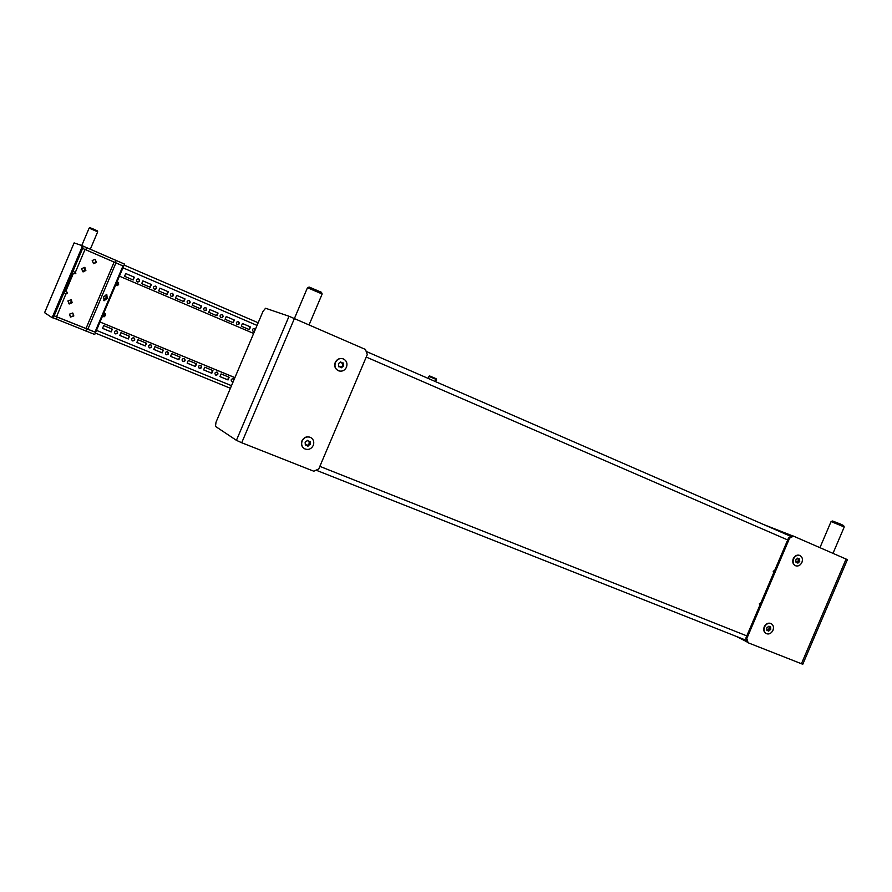 <?xml version="1.0" encoding="UTF-8"?>
<svg xmlns="http://www.w3.org/2000/svg" width="892" height="892" viewBox="0 0 892 892"><rect width="100%" height="100%" fill="white"/><g stroke="black" fill="none" stroke-linecap="round" stroke-linejoin="round"><path stroke-width="1.34" d="M103.639 296.88L104.074 300.782L107.218 298.329L106.784 294.427L103.639 296.88M103.539 300.325L106.025 297.805L106.115 294.36M75.586 273.543L73.01 273.51L65.439 291.416L67.045 292.119L67.513 293.368L66.231 293.892L63.845 292.866M66.933 292.074L67.257 293.234L65.975 293.747L63.878 292.788M72.943 271.369L75.329 272.383L75.853 273.666L73.278 273.632L65.685 291.55M72.252 302.7L68.985 303.86L67.926 300.905L71.159 299.734L72.252 302.7M71.104 299.701L71.996 302.555L68.784 303.737M73.824 315.935L70.49 317.061L69.509 314.162L72.809 313.025L73.824 315.935M72.754 312.992L73.568 315.779L70.29 316.939M96.481 262.393L93.582 263.675L92.199 260.553L95.065 259.26L96.481 262.393M94.998 259.249L96.202 262.281L93.37 263.586M85.866 270.521L82.867 271.781L81.562 268.693L84.528 267.422L85.866 270.521M84.461 267.399L85.599 270.41L82.655 271.681M69.085 303.86L71.037 301.752L71.36 299.902M69.442 303.949L71.293 301.897L71.616 300.158M83.001 271.781L84.495 269.942L84.773 267.578M83.369 271.826L84.762 270.053L85.052 267.812M54.144 315.801L95.399 332.237M82.644 248.444L123.386 266.117M83.168 246.147L124.534 264.099L94.73 334.489L52.896 317.73M86.658 247.608L85.755 249.76L123.642 266.206M116.239 260.353L115.336 262.482M56.341 319.258L57.255 317.117L95.622 332.37M87.048 329.304L86.145 331.434M796.054 562.439L797.927 563.097L799.7 561.458L799.567 558.894L798.463 559.039L797.76 558.124L795.776 559.886L796.065 562.439M764.121 524.741L792.442 535.813M790.613 535.055L790.167 536.092M736.156 636.342L747.05 641.883M745.812 640.166L745.389 641.147M237.194 324.655L237.261 324.677C239.513 324.398 239.926 323.383 238.476 321.622L238.409 321.588C236.157 321.878 235.756 322.893 237.194 324.655L237.261 324.677M237.038 324.577C239.101 324.22 239.491 323.205 238.242 321.544M220.937 317.697L221.004 317.73C223.279 317.452 223.68 316.426 222.22 314.653L222.141 314.631C219.878 314.909 219.477 315.935 220.937 317.697L221.004 317.73M220.781 317.63C222.866 317.273 223.268 316.259 221.985 314.575M255.391 329.326L254.521 328.49C252.291 328.78 251.879 329.795 253.317 331.534L254.443 331.568M253.15 331.456L254.699 330.954M255.123 329.951L254.343 328.446M171.253 296.467L171.331 296.501C173.661 296.222 174.063 295.185 172.557 293.379L172.468 293.345C170.16 293.635 169.748 294.683 171.253 296.467L171.331 296.501M171.13 296.412C173.293 296.066 173.695 295.029 172.334 293.301M154.394 289.264L154.472 289.298C156.814 289.008 157.215 287.971 155.699 286.165L155.598 286.12C153.268 286.421 152.867 287.469 154.394 289.264L154.472 289.298M154.271 289.209C156.468 288.863 156.869 287.826 155.476 286.087M204.524 310.684L204.602 310.717C206.888 310.438 207.29 309.413 205.818 307.628L205.74 307.595C203.454 307.885 203.053 308.922 204.524 310.684L204.602 310.717M204.38 310.617C206.498 310.271 206.899 309.245 205.584 307.55M187.967 303.615L188.045 303.637C190.342 303.358 190.754 302.332 189.271 300.537L189.182 300.504C186.885 300.794 186.473 301.83 187.967 303.615L188.045 303.637M187.833 303.548C189.974 303.202 190.375 302.176 189.037 300.459M215.808 375.119C218.049 374.941 218.518 373.949 217.191 372.142L217.09 372.087C214.849 372.265 214.381 373.257 215.686 375.064L215.808 375.119M215.485 374.93C217.57 374.818 218.083 373.871 217.035 372.064M199.451 368.396C201.715 368.229 202.183 367.225 200.856 365.408L200.745 365.352C198.481 365.519 198.013 366.512 199.329 368.34L199.451 368.396M199.128 368.218C201.235 368.117 201.759 367.158 200.7 365.341M234.094 379.546L233.291 378.765C231.061 378.944 230.604 379.925 231.909 381.72L233.147 381.787M231.686 381.598L233.425 381.129M233.849 380.126L233.225 378.732M149.488 347.869C151.796 347.713 152.276 346.698 150.926 344.847L150.793 344.78C148.485 344.936 148.005 345.94 149.343 347.802L149.488 347.869M149.154 347.679L149.165 347.69C151.35 347.635 151.896 346.665 150.793 344.78M132.518 340.9C134.848 340.744 135.328 339.74 133.967 337.867L133.833 337.8C131.514 337.945 131.024 338.949 132.373 340.822L132.518 340.9M132.183 340.711L132.217 340.722C134.424 340.666 134.971 339.696 133.856 337.812M182.949 361.617C185.224 361.45 185.692 360.446 184.354 358.617L184.243 358.562C181.968 358.718 181.489 359.721 182.815 361.561L182.949 361.617M182.615 361.427C184.755 361.349 185.291 360.39 184.22 358.551M166.291 354.771C168.588 354.615 169.056 353.611 167.718 351.76L167.596 351.704C165.299 351.861 164.819 352.864 166.157 354.704L166.291 354.771M165.957 354.592L165.968 354.592C168.131 354.525 168.666 353.567 167.585 351.704M137.368 281.983L137.457 282.017C139.81 281.738 140.222 280.69 138.684 278.873L138.583 278.828C136.231 279.129 135.829 280.177 137.368 281.983L137.457 282.017M137.256 281.939C139.487 281.593 139.888 280.545 138.472 278.795M115.403 333.864C117.744 333.719 118.235 332.705 116.863 330.82L116.718 330.754C114.388 330.887 113.886 331.902 115.235 333.786L115.403 333.864M115.057 333.675L115.113 333.697C117.331 333.641 117.889 332.671 116.763 330.765M250.507 326.974L242.446 323.517L241.308 326.204L249.37 329.65L250.507 326.974L242.446 323.528M234.362 320.05L226.233 316.571L225.085 319.28L233.213 322.748L234.362 320.05L226.222 316.582M185.034 298.932L176.683 295.352L175.523 298.084L183.875 301.663L185.034 298.932L176.672 295.363M168.287 291.751L159.858 288.149L158.698 290.892L167.127 294.505L168.287 291.751L159.858 288.161M218.061 313.081L209.865 309.569L208.717 312.278L216.923 315.779L218.061 313.081L209.854 309.58M201.625 306.034L193.352 302.488L192.193 305.22L200.477 308.755L201.625 306.034L193.341 302.5M151.384 284.515L142.876 280.868L141.705 283.634L150.224 287.28L151.384 284.515L142.876 280.88M119.238 276.085L253.64 333.452L119.238 276.096M134.335 277.211L125.75 273.532L124.568 276.308L133.164 279.988L134.335 277.211L125.739 273.543M248.98 329.483L250.106 326.818M232.834 322.592L233.972 319.905M183.529 301.518L184.689 298.798M166.793 294.36L167.952 291.628M216.555 315.623L217.693 312.936M200.12 308.599L201.269 305.889M149.912 287.146L151.071 284.392M132.863 279.854L134.023 277.1M203.621 369.912L211.805 373.269L212.943 370.581L204.77 367.214L203.621 369.912M187.164 363.144L195.415 366.534L196.552 363.836L188.312 360.435L187.164 363.144M219.945 376.625L228.051 379.947L229.188 377.271L221.082 373.926L219.945 376.625M136.844 342.472L145.329 345.962L146.489 343.219L138.015 339.718L136.844 342.472M119.773 335.459L128.325 338.971L129.496 336.217L120.944 332.694L119.773 335.459M170.539 356.321L178.868 359.744L180.017 357.023L171.699 353.589L170.539 356.321L178.534 359.554L179.66 356.878M153.77 349.43L162.177 352.886L163.336 350.155L154.929 346.687L153.77 349.43M102.535 328.368L111.166 331.924L112.347 329.148L103.706 325.591L102.535 328.368M234.897 377.65L99.826 321.956M203.644 369.868L211.437 373.079L212.564 370.425M187.175 363.111L195.058 366.344L196.184 363.68M219.956 376.58L227.672 379.747L228.787 377.104M136.866 342.428L145.017 345.784L146.165 343.074M119.784 335.414L128.035 338.804L129.184 336.083M153.792 349.385L161.853 352.697L162.991 350.01M102.547 328.334L110.887 331.757L112.035 329.025M234.919 377.617L99.837 321.923M118.212 282.374L118.681 284.247L117.588 285.563M118.19 282.34L117.465 281.905L117.811 283.433L116.016 285.362L117.599 285.585M759.75 605.501L759.348 603.784L760.876 602.858M773.565 572.965L773.208 571.259L774.735 570.345M350.478 394.219L351.337 392.19M334.756 431.271L335.615 429.23M746.414 639.787L746.002 640.233L316.058 470.173L746.002 640.233M790.357 536.17L366.155 351.403L790.334 536.159L790.256 536.951M44.645 312.668L74.114 242.903L82.175 245.657L83.179 246.092L82.666 248.377L54.078 315.958L52.806 317.875L51.781 317.463L53.052 315.545L54.078 315.958M44.633 312.702L51.781 317.463M82.666 248.377L81.663 247.943L53.052 315.545M81.663 247.943L82.175 245.657M241.71 442.744L236.425 440.336L215.485 426.398L216.009 422.217L262.984 311.42L265.571 308.253L289.03 316.259L365.464 349.452L367.292 354.581L318.767 468.924L313.783 471.221L241.71 442.744L307.472 287.726L322.168 293.992L309.078 324.866M793.557 536.125L789.576 538.188L788.606 537.809L792.575 535.746L847.4 559.641L802.778 664.261L748.098 642.764L747.162 642.273L745.89 638.036L746.816 638.516L748.098 642.764M788.606 537.809L745.89 638.036M789.576 538.188L746.816 638.516M105.557 314.006L104.409 316.682M105.568 314.006L104.297 313.047L104.141 315.712L102.803 316.493L104.431 316.693M102.803 316.493L102.234 316.259M89.133 228.107L97.685 231.797L97.284 230.827L93.671 229.166L90.103 227.728L89.133 228.107L81.763 245.512M428.784 376.312L436.422 379.546L436.065 378.676L429.654 375.967L427.937 378.308M343.532 365.965L343.03 362.821L341.792 363.044L340.577 361.94L338.436 363.646L338.893 366.902L340.142 366.679L341.346 367.783L343.532 365.965M340.699 367.292L342.617 365.72L342.517 362.988M346.475 367.214C347.679 363.289 346.553 360.491 343.085 358.807C339.718 357.993 337.165 359.22 335.437 362.498C334.244 366.356 335.336 369.154 338.715 370.86C342.127 371.752 344.713 370.537 346.475 367.214M343.164 358.84L342.874 358.729C339.506 357.915 336.964 359.142 335.236 362.408C334.043 366.233 335.102 369.009 338.425 370.749M338.536 366.378L339.328 366.356M341.736 363.022L340.354 362.074M305.131 442.142L305.354 444.963L307.038 445.063L307.695 446.067L310.371 444.127L310.104 441.417L308.431 441.317L307.762 440.302L305.131 442.142M302.154 440.949C301.028 444.327 301.842 446.948 304.618 448.799C308.32 450.248 311.208 449.133 313.282 445.42C314.43 441.986 313.571 439.355 310.717 437.515C307.049 436.143 304.194 437.292 302.154 440.949M307.45 445.532L309.468 443.235M309.959 443.514L308.877 441.897L309.323 441.284M310.784 437.548L310.516 437.403C306.848 436.032 303.994 437.18 301.964 440.838C300.838 444.171 301.63 446.78 304.35 448.643M308.376 441.284L307.194 440.358M305.309 444.617L306.268 444.617M322.168 293.992L321.488 292.308L309.156 287.046M796.801 562.105L798.307 560.878L798.162 558.938L799.555 559.507M801.919 562.406C803.001 559.117 802.298 556.798 799.812 555.448C797.192 554.768 795.118 555.906 793.59 558.838C792.509 562.116 793.2 564.424 795.664 565.784C798.295 566.487 800.38 565.361 801.919 562.406M799.7 555.404L799.477 555.315C796.857 554.634 794.783 555.772 793.256 558.704C792.174 561.971 792.865 564.29 795.329 565.651L795.43 565.684M766.797 627.856L766.852 630.243L768.625 631.112L770.755 629.339L770.666 627.043L768.893 626.173L766.797 627.856M764.556 626.953C763.507 630.031 764.109 632.261 766.362 633.666C769.094 634.558 771.301 633.443 772.963 630.332C774.011 627.243 773.397 624.991 771.112 623.597C768.391 622.739 766.206 623.854 764.556 626.953M767.845 630.12L769.317 628.28M769.238 628.247L770.577 628.905L769.238 628.247L769.149 626.909M771.011 623.553L770.788 623.441C768.068 622.583 765.882 623.698 764.232 626.786C763.184 629.863 763.786 632.105 766.038 633.51L766.139 633.554M833.005 553.319L844.233 526.994L843.598 525.544L840.777 524.184L832.559 521.006L831.065 521.575L819.96 547.632M844.233 526.971L831.088 521.564M75.329 272.383L85.03 249.448M56.531 316.816L65.975 293.747M85.866 328.813L114.165 261.98M94.965 332.136L122.996 265.928M87.728 329.538L115.982 262.772M122.773 267.745L257.041 325.424M230.404 388.276L95.344 333.05L230.404 388.276M124.122 265.08L258.167 322.77L124.122 265.08M231.496 385.69L96.291 330.296M117.878 282.117L118.748 282.931M116.439 285.507L117.632 285.563M117.331 284.548L118.524 284.604M117.811 283.433L118.681 284.247M787.692 539.95L366.244 357.056M746.805 635.884L319.849 466.371M236.425 440.336L289.03 316.259M846.095 559.039L801.406 663.815M104.699 313.248L105.568 314.051M103.26 316.638L104.453 316.682M104.141 315.712L105.334 315.757M104.609 314.597L105.49 315.4M342.706 365.508L343.576 365.854M342.695 362.877L343.32 363.122M340.8 366.98L341.669 367.337M340.744 367.537L341.346 367.783M338.581 366.567L339.25 366.835M340.488 361.974L341.201 362.241M342.35 363.312L343.23 363.657M342.517 365.006L343.387 365.352M342.617 365.72L343.487 366.066M308.966 444.082L309.78 444.55M309.19 441.484L310.003 441.953M309.546 443.647L310.371 444.127M309.457 443.859L310.282 444.339M307.628 445.153L308.454 445.632M307.495 445.71L308.13 446.078M305.287 444.762L306.001 445.186M798.34 560.789L799.734 561.369M797.192 562.283L798.206 562.696M798.217 560.377L799.611 560.945M798.262 560.968L799.656 561.547M797.872 561.168L799.254 561.737L797.861 561.157M768.937 629.05L770.287 629.73M769.729 627.087L770.577 627.511M769.406 628.67L770.755 629.339M769.328 628.849L770.677 629.518M767.856 630.02L769.216 630.689M117.465 281.905L116.885 281.66M74.114 242.903L44.6 312.668M104.319 313.059L103.695 312.802M97.685 231.797L90.326 249.191M436.422 379.557L435.541 381.62M339.272 366.333L340.142 366.679M309.268 443.123L310.037 443.569M306.224 444.595L307.038 445.063M309.167 287.046L307.495 287.715M795.943 561.748L797.058 562.216M797.314 558.57L798.44 559.028M768.313 626.496L769.395 627.031M767.02 629.707L768.112 630.254"/></g></svg>

